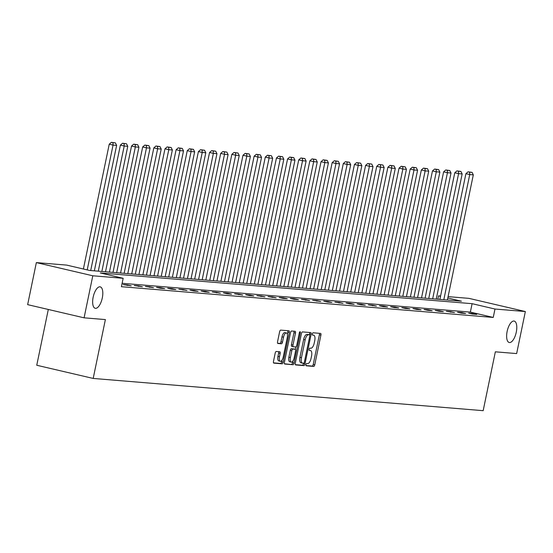 <?xml version="1.0" encoding="UTF-8"?>
<svg xmlns="http://www.w3.org/2000/svg" width="553" height="553" viewBox="0 0 553 553"><rect width="100%" height="100%" fill="white"/><g stroke="black" fill="none" stroke-linecap="round" stroke-linejoin="round"><path stroke-width="0.83" d="M306.003 364.607A1.182 0.491 103.1 0 0 306.231 365.803A1.182 0.491 103.1 0 0 306.258 365.803L313.71 366.418A1.687 0.698 103.1 0 0 314.754 364.828L320.906 335.118A1.687 0.698 103.1 0 0 320.588 333.411A1.687 0.698 103.1 0 0 320.546 333.404L313.095 332.788A1.182 0.491 103.1 0 0 312.362 333.908A1.182 0.491 103.1 0 0 312.583 335.097A1.182 0.491 103.1 0 0 312.618 335.104L313.579 335.18A5.406 2.233 103.1 0 1 313.717 335.201A5.406 2.233 103.1 0 1 314.733 340.648L314.215 343.123A5.406 2.233 103.1 0 1 310.876 348.224L309.915 348.141A1.182 0.491 103.1 0 0 309.182 349.254A1.182 0.491 103.1 0 0 309.404 350.45A1.182 0.491 103.1 0 0 309.438 350.45L310.399 350.533A5.406 2.233 103.1 0 1 310.537 350.554A5.406 2.233 103.1 0 1 311.553 356.001L311.035 358.475A5.406 2.233 103.1 0 1 307.703 363.57L306.735 363.494A1.182 0.491 103.1 0 0 306.003 364.607M102.298 297.949A11.005 4.548 103.1 0 0 100.231 286.848A11.005 4.548 103.1 0 0 93.153 297.189A11.005 4.548 103.1 0 0 95.227 308.291A11.005 4.548 103.1 0 0 102.298 297.949M516.281 332.166A11.005 4.548 103.1 0 0 514.214 321.072A11.005 4.548 103.1 0 0 507.136 331.413A11.005 4.548 103.1 0 0 509.202 342.507A11.005 4.548 103.1 0 0 516.281 332.166M276.251 351.487A1.687 0.698 103.1 0 0 275.207 353.077L273.479 361.413A1.687 0.698 103.1 0 0 273.797 363.121A1.687 0.698 103.1 0 0 273.839 363.121L282.113 363.805A1.687 0.698 103.1 0 0 283.157 362.215L289.309 332.505A1.687 0.698 103.1 0 0 288.991 330.805A1.687 0.698 103.1 0 0 288.949 330.798L280.675 330.113A1.687 0.698 103.1 0 0 279.631 331.703L277.544 341.775A1.687 0.698 103.1 0 0 277.862 343.475A1.687 0.698 103.1 0 0 277.903 343.482L281.449 343.772A1.687 0.698 103.1 0 0 282.493 342.183L283.523 337.185A4.514 1.866 103.1 0 1 286.426 332.947A4.514 1.866 103.1 0 1 287.277 337.496L283.226 357.058A4.514 1.866 103.1 0 1 280.323 361.303A4.514 1.866 103.1 0 1 279.472 356.747L280.15 353.491A1.687 0.698 103.1 0 0 279.832 351.784A1.687 0.698 103.1 0 0 279.79 351.777L276.251 351.487M448.089 296.636L468.916 298.357L525.35 311.539L516.647 353.581L495.35 351.819L483.163 410.679L93.187 378.439L105.381 319.579L84.084 317.823L92.793 275.781L36.353 262.599L66.719 265.108L89.6 270.452L461.43 301.191L447.806 298.005M525.35 311.539L494.983 309.03L472.103 303.68L100.28 272.947L123.16 278.29L92.793 275.781M123.16 278.29L121.418 286.696L493.241 317.436L494.983 309.03M295.288 363.217A1.687 0.698 103.1 0 0 295.606 364.918A1.687 0.698 103.1 0 0 295.648 364.925L303.929 365.609A1.687 0.698 103.1 0 0 304.966 364.019L311.125 334.309A1.687 0.698 103.1 0 0 310.807 332.602A1.687 0.698 103.1 0 0 310.765 332.595L302.484 331.918A1.687 0.698 103.1 0 0 301.44 333.507L295.288 363.217M293.021 364.71L284.747 364.026A1.687 0.698 103.1 0 1 284.705 364.019A1.687 0.698 103.1 0 1 284.387 362.319L290.539 332.609A1.687 0.698 103.1 0 1 291.583 331.012L295.122 331.302A1.687 0.698 103.1 0 1 295.164 331.309A1.687 0.698 103.1 0 1 295.482 333.017L292.986 345.065A1.687 0.698 103.1 0 0 293.304 346.766A1.687 0.698 103.1 0 0 293.346 346.772L295.696 346.966A1.687 0.698 103.1 0 0 296.74 345.376L299.339 332.83A1.182 0.491 103.1 0 1 300.099 331.717A1.182 0.491 103.1 0 1 300.32 332.913L294.065 363.114A1.687 0.698 103.1 0 1 293.021 364.71L284.436 363.77M48.305 309.466L36.754 365.257L93.187 378.439M493.241 317.436L470.361 312.092L122.123 283.302M472.939 313.51L468.654 313.157L472.469 314.049L476.755 314.401L472.939 313.51L472.822 314.076M461.796 312.59L457.511 312.238L461.32 313.129L465.605 313.482L461.796 312.59L461.679 313.157M450.647 311.671L446.361 311.318L454.462 312.563L450.647 311.671L450.529 312.238M439.504 310.751L435.218 310.392L439.027 311.284L443.312 311.636L439.504 310.751L439.386 311.311M428.354 309.825L424.068 309.473L427.884 310.364L432.17 310.717L428.354 309.825L428.236 310.392M417.211 308.906L412.925 308.553L416.734 309.445L421.02 309.798L417.211 308.906L417.093 309.473M406.061 307.986L401.775 307.627L405.591 308.519L409.877 308.878L406.061 307.986L405.943 308.553M394.918 307.06L390.632 306.708L394.441 307.599L398.734 307.952L394.918 307.06L394.801 307.627M383.768 306.141L379.482 305.788L383.298 306.68L387.584 307.033L383.768 306.141L383.651 306.708M372.625 305.221L368.339 304.869L376.441 306.113L372.625 305.221L372.508 305.788M361.482 304.302L357.19 303.943L361.005 304.834L365.291 305.187L361.482 304.302L361.365 304.862M350.332 303.376L346.047 303.023L349.862 303.915L354.148 304.268L350.332 303.376L350.215 303.943M339.189 302.456L334.897 302.104L342.998 303.348L339.189 302.456L339.072 303.023M328.04 301.537L323.754 301.178L327.57 302.069L331.855 302.422L328.04 301.537L327.922 302.097M316.897 300.611L312.604 300.258L320.705 301.503L316.897 300.611L316.779 301.178M305.747 299.691L301.461 299.339L309.562 300.583L305.747 299.691L305.629 300.258M294.604 298.772L290.318 298.413L294.127 299.304L298.413 299.664L294.604 298.772L294.486 299.339M283.454 297.846L279.168 297.493L282.984 298.385L287.27 298.738L283.454 297.846L283.336 298.413M272.311 296.926L268.025 296.574L276.12 297.818L272.311 296.926L272.194 297.493M261.161 296.007L256.875 295.655L264.977 296.899L261.161 296.007L261.044 296.574M250.018 295.088L245.732 294.728L249.541 295.62L253.827 295.973L250.018 295.088L249.901 295.648M238.868 294.161L234.583 293.809L242.684 295.053L238.868 294.161L238.751 294.728M227.725 293.242L223.44 292.89L227.248 293.781L231.541 294.134L227.725 293.242L227.608 293.809M216.576 292.323L212.29 291.963L220.391 293.214L216.576 292.323L216.458 292.89M205.433 291.396L201.147 291.044L204.956 291.936L209.248 292.288L205.433 291.396L205.315 291.963M194.283 290.477L189.997 290.125L193.813 291.016L198.098 291.369L194.283 290.477L194.172 291.044M183.14 289.558L178.854 289.205L186.955 290.449L183.14 289.558L183.022 290.125M171.997 288.638L167.704 288.279L171.52 289.171L175.806 289.523L171.997 288.638L171.879 289.198M160.847 287.712L156.561 287.36L160.377 288.251L164.663 288.604L160.847 287.712L160.729 288.279M149.704 286.793L145.411 286.44L153.513 287.684L149.704 286.793L149.587 287.36M138.554 285.873L134.268 285.514L142.37 286.765L138.554 285.873L138.437 286.44M127.411 284.947L123.119 284.595L131.22 285.839L127.411 284.947L127.294 285.514M84.084 317.823L27.65 304.641L36.353 262.599M437.845 299.242L438.55 295.848L440.589 296.014M440.527 296.304L438.55 295.848M470.361 312.092L472.103 303.68M306.009 365.554L312.182 366.065A1.687 0.698 103.1 0 0 313.226 364.468L319.378 334.759A1.687 0.698 103.1 0 0 319.33 333.307M309.417 334.821L309.597 333.95A1.687 0.698 103.1 0 0 309.542 332.498M295.343 364.669L302.401 365.257A1.687 0.698 103.1 0 0 303.445 363.66L303.535 363.231M303.632 363.238A1.182 0.491 103.1 0 0 304.364 362.118L309.763 336.044A1.182 0.491 103.1 0 0 309.542 334.848A1.182 0.491 103.1 0 0 309.514 334.848L308.498 334.759A5.406 2.233 103.1 0 0 305.159 339.86L301.468 357.687A5.406 2.233 103.1 0 0 302.477 363.134A5.406 2.233 103.1 0 0 302.615 363.155L303.632 363.238M308.042 334.503A1.182 0.491 103.1 0 0 308.014 334.496A1.182 0.491 103.1 0 0 307.986 334.489L309.514 334.848M302.353 363.093L301.088 362.796A5.406 2.233 103.1 0 1 300.956 362.775A5.406 2.233 103.1 0 1 299.94 357.328L303.632 339.501A5.406 2.233 103.1 0 1 306.97 334.406L307.986 334.489M293.263 346.752L291.818 346.413A1.687 0.698 103.1 0 1 291.777 346.406A1.687 0.698 103.1 0 1 291.459 344.706L293.954 332.657A1.687 0.698 103.1 0 0 293.906 331.206M295.814 346.952L295.323 349.309M292.896 361.047L292.537 362.761L294.065 363.114M290.394 357.57A4.514 1.866 103.1 0 0 291.244 362.118A4.514 1.866 103.1 0 0 294.148 357.881L295.579 350.989A1.687 0.698 103.1 0 0 295.261 349.282A1.687 0.698 103.1 0 0 295.219 349.275L292.869 349.081A1.687 0.698 103.1 0 0 291.825 350.678L290.394 357.57L288.873 357.21A4.514 1.866 103.1 0 0 289.724 361.766L291.244 362.118M293.774 348.943A1.687 0.698 103.1 0 0 293.733 348.929A1.687 0.698 103.1 0 0 293.691 348.922L295.219 349.275M288.873 357.21L290.297 350.319A1.687 0.698 103.1 0 1 291.341 348.729L293.691 348.922M291.493 364.351A1.687 0.698 103.1 0 0 292.537 362.761M280.323 361.303L278.795 360.943A4.514 1.866 103.1 0 1 277.952 356.395L278.622 353.132A1.687 0.698 103.1 0 0 278.574 351.68M286.426 332.947L284.906 332.588A4.514 1.866 103.1 0 0 282.002 336.832L283.523 337.185M277.599 343.226L279.922 343.42A1.687 0.698 103.1 0 0 280.965 341.823L282.002 336.832M287.353 334.233L287.788 332.146A1.687 0.698 103.1 0 0 287.733 330.694M273.528 362.872L280.592 363.452A1.687 0.698 103.1 0 0 281.629 361.862L281.968 360.224M443.81 299.733L469.732 174.575L473.306 174.872L447.384 300.03M469.58 172.163L472.075 172.37L468.052 171.81L469.58 172.163L469.732 174.575L465.916 173.683L439.884 299.408M473.306 174.872L472.075 172.37M468.052 171.81L465.916 173.683M432.667 298.814L458.589 173.656L462.156 173.946L436.241 299.104M458.43 171.243L460.932 171.451L456.902 170.891L458.43 171.243L458.589 173.656L454.773 172.764L428.734 298.489M462.156 173.946L460.932 171.451M456.902 170.891L454.773 172.764M421.524 297.887L447.439 172.73L451.013 173.027L425.091 298.185M447.287 170.324L449.783 170.531L445.759 169.965L447.287 170.324L447.439 172.73L443.624 171.838L417.591 297.562M451.013 173.027L449.783 170.531M445.759 169.965L443.624 171.838M410.374 296.968L436.296 171.81L439.863 172.107L413.948 297.265M436.137 169.405L438.64 169.605L434.617 169.045L436.137 169.405L436.296 171.81L432.481 170.918L406.441 296.643M439.863 172.107L438.64 169.605M434.617 169.045L432.481 170.918M399.231 296.049L425.146 170.891L428.72 171.181L402.798 296.346M424.994 168.478L427.49 168.686L423.467 168.126L424.994 168.478L425.146 170.891L421.338 169.999L395.298 295.724M428.72 171.181L427.49 168.686M423.467 168.126L421.338 169.999M388.082 295.129L414.003 169.965L417.577 170.262L391.655 295.42M413.844 167.559L416.347 167.766L412.324 167.2L413.844 167.559L414.003 169.965L410.188 169.08L384.155 294.804M417.577 170.262L416.347 167.766M412.324 167.2L410.188 169.08M376.939 294.203L402.854 169.045L406.427 169.342L380.505 294.5M402.702 166.64L405.204 166.847L401.174 166.28L402.702 166.64L402.854 169.045L399.045 168.153L373.005 293.878M406.427 169.342L405.204 166.847M401.174 166.28L399.045 168.153M365.789 293.284L391.711 168.126L395.284 168.423L369.363 293.581M391.552 165.713L394.054 165.921L390.031 165.361L391.552 165.713L391.711 168.126L387.895 167.234L361.862 292.959M395.284 168.423L394.054 165.921M390.031 165.361L387.895 167.234M354.646 292.364L380.561 167.206L384.135 167.497L358.22 292.655M380.409 164.794L382.911 165.001L378.881 164.441L380.409 164.794L380.561 167.206L376.752 166.315L350.713 292.039M384.135 167.497L382.911 165.001M378.881 164.441L376.752 166.315M343.496 291.438L369.418 166.28L372.992 166.577L347.07 291.735M369.259 163.875L371.761 164.082L367.738 163.515L369.259 163.875L369.418 166.28L365.602 165.388L339.57 291.113M372.992 166.577L371.761 164.082M367.738 163.515L365.602 165.388M332.353 290.519L358.268 165.361L361.842 165.658L335.927 290.816M358.116 162.948L360.618 163.156L356.588 162.596L358.116 162.948L358.268 165.361L354.459 164.469L328.42 290.194M361.842 165.658L360.618 163.156M356.588 162.596L354.459 164.469M321.203 289.599L347.125 164.441L350.699 164.732L324.777 289.89M346.966 162.029L349.468 162.236L345.445 161.676L346.966 162.029L347.125 164.441L343.309 163.55L317.277 289.274M350.699 164.732L349.468 162.236M345.445 161.676L343.309 163.55M310.06 288.673L335.975 163.515L339.549 163.812L313.634 288.97M335.823 161.11L338.325 161.317L334.295 160.75L335.823 161.11L335.975 163.515L332.166 162.63L306.127 288.348M339.549 163.812L338.325 161.317M334.295 160.75L332.166 162.63M298.91 287.754L324.832 162.596L328.406 162.893L302.484 288.051M324.68 160.19L327.176 160.391L323.152 159.831L324.68 160.19L324.832 162.596L321.017 161.704L294.984 287.429M328.406 162.893L327.176 160.391M323.152 159.831L321.017 161.704M287.767 286.834L313.689 161.676L317.256 161.974L291.341 287.131M313.53 159.264L316.033 159.471L312.003 158.911L313.53 159.264L313.689 161.676L309.874 160.785L283.834 286.509M317.256 161.974L316.033 159.471M312.003 158.911L309.874 160.785M276.618 285.915L302.539 160.75L306.113 161.047L280.191 286.205M302.387 158.345L304.883 158.552L300.86 157.985L302.387 158.345L302.539 160.75L298.724 159.865L272.691 285.59M306.113 161.047L304.883 158.552M300.86 157.985L298.724 159.865M265.475 284.989L291.396 159.831L294.963 160.128L269.048 285.286M291.237 157.425L293.74 157.633L289.71 157.066L291.237 157.425L291.396 159.831L287.581 158.939L261.541 284.664M294.963 160.128L293.74 157.633M289.71 157.066L287.581 158.939M254.332 284.069L280.247 158.911L283.82 159.209L257.898 284.366M280.094 156.499L282.59 156.706L278.567 156.146L280.094 156.499L280.247 158.911L276.431 158.02L250.398 283.744M283.82 159.209L282.59 156.706M278.567 156.146L276.431 158.02M243.182 283.15L269.104 157.992L272.67 158.282L246.756 283.44M268.945 155.58L271.447 155.787L267.424 155.227L268.945 155.58L269.104 157.992L265.288 157.1L239.249 282.825M272.67 158.282L271.447 155.787M267.424 155.227L265.288 157.1M232.039 282.224L257.954 157.066L261.528 157.363L235.606 282.521M257.802 154.66L260.297 154.868L256.274 154.301L257.802 154.66L257.954 157.066L254.145 156.174L228.106 281.899M261.528 157.363L260.297 154.868M256.274 154.301L254.145 156.174M220.889 281.304L246.811 156.146L250.385 156.444L224.463 281.601M246.652 153.741L249.154 153.941L245.131 153.381L246.652 153.741L246.811 156.146L242.995 155.255L216.963 280.979M250.385 156.444L249.154 153.941M245.131 153.381L242.995 155.255M209.746 280.385L235.661 155.227L239.235 155.517L213.313 280.682M235.509 152.815L238.011 153.022L233.981 152.462L235.509 152.815L235.661 155.227L231.852 154.335L205.813 280.06M239.235 155.517L238.011 153.022M233.981 152.462L231.852 154.335M198.596 279.465L224.518 154.301L228.092 154.598L202.17 279.756M224.359 151.895L226.861 152.103L222.838 151.536L224.359 151.895L224.518 154.301L220.702 153.416L194.67 279.141M228.092 154.598L226.861 152.103M222.838 151.536L220.702 153.416M187.453 278.539L213.368 153.381L216.942 153.679L191.027 278.836M213.216 150.976L215.718 151.183L211.688 150.616L213.216 150.976L213.368 153.381L209.559 152.49L183.52 278.214M216.942 153.679L215.718 151.183M211.688 150.616L209.559 152.49M176.303 277.62L202.225 152.462L205.799 152.759L179.877 277.917M202.066 150.05L204.569 150.257L200.545 149.697L202.066 150.05L202.225 152.462L198.409 151.57L172.377 277.295M205.799 152.759L204.569 150.257M200.545 149.697L198.409 151.57M165.16 276.7L191.075 151.543L194.649 151.833L168.734 276.991M190.923 149.13L193.426 149.338L189.396 148.778L190.923 149.13L191.075 151.543L187.267 150.651L161.227 276.376M194.649 151.833L193.426 149.338M189.396 148.778L187.267 150.651M154.011 275.774L179.932 150.616L183.506 150.914L157.584 276.071M179.773 148.211L182.276 148.418L178.253 147.851L179.773 148.211L179.932 150.616L176.117 149.725L150.084 275.449M183.506 150.914L182.276 148.418M178.253 147.851L176.117 149.725M142.868 274.855L168.783 149.697L172.356 149.994L146.441 275.152M168.63 147.285L171.133 147.492L167.103 146.932L168.63 147.285L168.783 149.697L164.974 148.805L138.934 274.53M172.356 149.994L171.133 147.492M167.103 146.932L164.974 148.805M131.718 273.935L157.64 148.778L161.213 149.068L135.291 274.233M157.481 146.365L159.983 146.573L155.96 146.013L157.481 146.365L157.64 148.778L153.824 147.886L127.791 273.611M161.213 149.068L159.983 146.573M155.96 146.013L153.824 147.886M120.575 273.009L146.49 147.851L150.063 148.149L124.148 273.306M146.338 145.446L148.84 145.653L144.81 145.086L146.338 145.446L146.49 147.851L142.681 146.967L116.642 272.684M150.063 148.149L148.84 145.653M144.81 145.086L142.681 146.967M109.425 272.09L135.347 146.932L138.921 147.229L112.999 272.387M135.195 144.527L137.69 144.734L133.667 144.167L135.195 144.527L135.347 146.932L131.531 146.04L105.499 271.765M138.921 147.229L137.69 144.734M133.667 144.167L131.531 146.04M98.282 271.17L124.204 146.013L127.771 146.31L101.856 271.468M124.045 143.6L126.547 143.808L122.517 143.248L124.045 143.6L124.204 146.013L120.388 145.121L94.349 270.846M127.771 146.31L126.547 143.808M122.517 143.248L120.388 145.121M87.208 269.892L113.054 145.093L116.628 145.384L90.706 270.541M112.902 142.681L115.397 142.888L111.374 142.321L112.902 142.681L113.054 145.093L109.238 144.202L83.392 269M116.628 145.384L115.397 142.888M111.374 142.321L109.238 144.202M312.39 334.904L313.579 335.18M319.378 334.759L320.906 335.118M313.226 364.468L314.754 364.828M312.182 366.065L313.71 366.418M309.597 333.95L311.125 334.309M303.445 363.66L304.966 364.019M302.401 365.257L303.929 365.609M306.97 334.406L308.498 334.759M303.632 339.501L305.159 339.86M299.94 357.328L301.468 357.687M293.954 332.657L295.482 333.017M291.459 344.706L292.986 345.065M299.367 332.692L300.32 332.913M291.341 348.729L292.869 349.081M290.297 350.319L291.825 350.678M278.622 353.132L280.15 353.491M277.952 356.395L279.472 356.747M280.965 341.823L282.493 342.183M279.922 343.42L281.449 343.772M287.788 332.146L289.309 332.505M281.629 361.862L283.157 362.215M280.592 363.452L282.113 363.805M312.383 334.89L313.717 335.201M308.014 334.496L309.542 334.848M300.956 362.775L302.477 363.134M291.777 346.406L293.304 346.766M293.733 348.929L295.261 349.282"/></g></svg>
